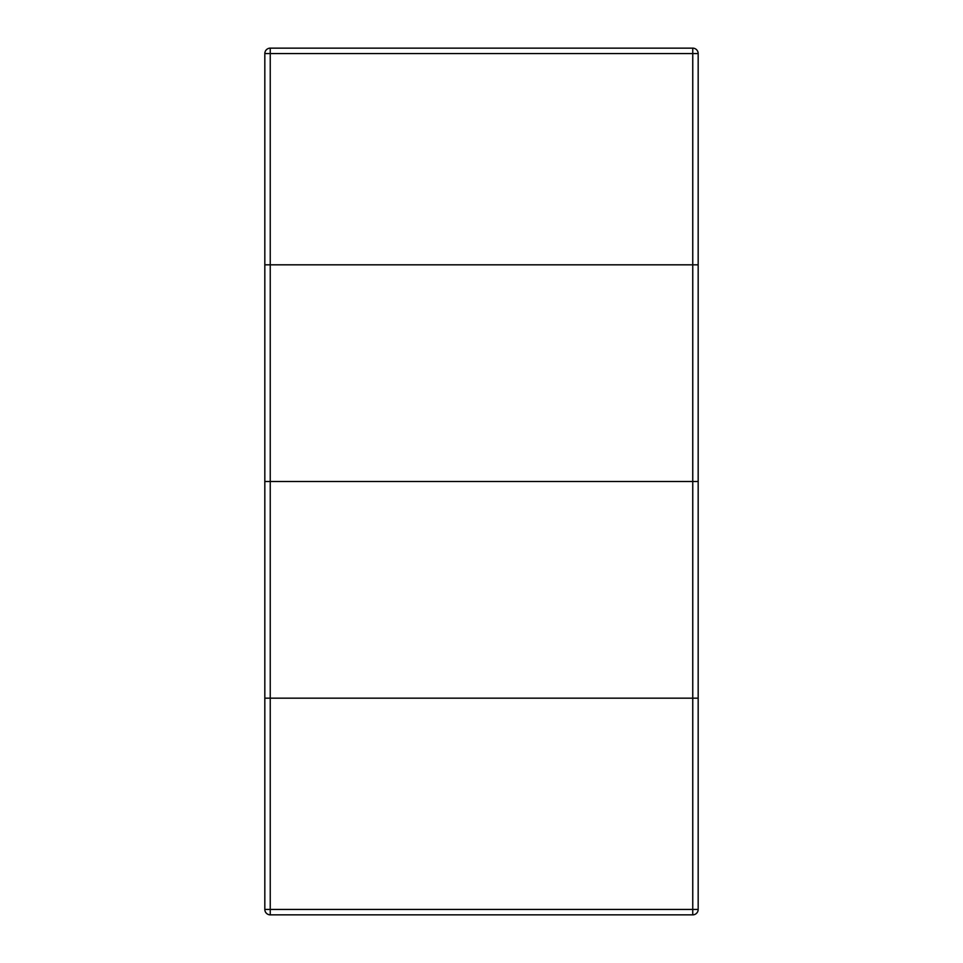 <?xml version="1.0" encoding="UTF-8"?>
<svg xmlns="http://www.w3.org/2000/svg" width="963" height="963" viewBox="0 0 963 963"><rect width="100%" height="100%" fill="white"/><g stroke="black" fill="none" stroke-linecap="round" stroke-linejoin="round"><path stroke-width="1.44" d="M698.175 481.5L698.175 264.825L264.825 264.825L264.825 481.5L270.242 481.5L264.825 481.5L264.825 698.175L270.242 698.175L264.825 698.175L264.825 909.433A5.417 5.417 0 0 0 270.242 914.85L270.242 698.175L692.758 698.175L270.242 698.175L270.242 264.825L264.825 264.825L264.825 53.567A5.417 5.417 0 0 1 270.242 48.15L270.242 264.825L264.825 264.825L264.825 53.567A5.417 5.417 0 0 1 270.242 48.15L270.242 53.567L264.825 53.567A5.417 5.417 0 0 1 270.242 48.15L692.758 48.15A5.417 5.417 0 0 1 698.175 53.567L698.175 264.825L270.242 264.825L698.175 264.825L698.175 53.567L692.758 53.567L692.758 481.5L270.242 481.5L698.175 481.5L692.758 481.5L692.758 698.175L698.175 698.175L692.758 698.175L692.758 909.433L264.825 909.433A5.417 5.417 0 0 0 270.242 914.85L692.758 914.85A5.417 5.417 0 0 0 698.175 909.433L698.175 481.5M692.758 264.825L692.758 53.567L270.242 53.567L692.758 53.567L692.758 48.15A5.417 5.417 0 0 1 698.175 53.567L692.758 53.567L692.758 48.15L270.242 48.15A5.417 5.417 0 0 0 264.825 53.567L270.242 53.567L270.242 264.825M698.175 909.433L692.758 909.433L692.758 914.85A5.417 5.417 0 0 0 698.175 909.433M692.758 48.15A5.417 5.417 0 0 1 698.175 53.567A5.417 5.417 0 0 0 692.758 48.15"/></g></svg>
